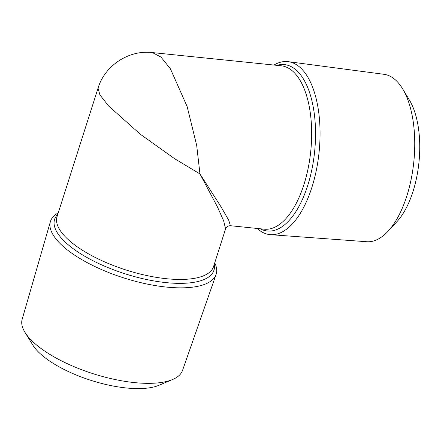 <?xml version="1.0" encoding="UTF-8"?>
<svg xmlns="http://www.w3.org/2000/svg" width="441" height="441" viewBox="0 0 441 441"><rect width="100%" height="100%" fill="white"/><g stroke="black" fill="none" stroke-linecap="round" stroke-linejoin="round"><path stroke-width="0.66" d="M216.073 274.511L182.519 370.434A84.165 30.6 -162.3 0 1 172.624 379.497L158.865 385.313A71.844 26.124 -162.3 0 1 95.201 381.663A71.844 26.124 -162.3 0 1 35.693 349.002A71.844 26.124 -162.3 0 1 32.838 345.094L24.988 332.376A84.165 30.6 -162.3 0 1 22.171 319.262L50.39 221.636A86.96 31.62 17.7 0 0 56.762 239.915A86.96 31.62 17.7 0 0 166.389 287.074A86.96 31.62 17.7 0 0 216.073 274.511A86.96 31.62 17.7 0 0 214.734 262.847M172.624 379.497A84.165 30.6 -162.3 0 1 98.045 375.219A84.165 30.6 -162.3 0 1 28.334 336.957A84.165 30.6 -162.3 0 1 24.988 332.376M288.232 61.668L383.951 74.297A84.165 39.172 95.9 0 1 398.681 83.272A84.165 39.172 95.9 0 1 402.633 88.845L409.413 100.079A71.844 33.433 95.9 0 1 396.944 221.658L388.025 231.277A84.165 39.172 95.9 0 1 366.78 241.729L270.487 234.667A86.96 40.473 -84.1 0 0 311.875 187.414A86.96 40.473 -84.1 0 0 303.447 70.935A86.96 40.473 -84.1 0 0 288.232 61.668A86.96 40.473 -84.1 0 0 273.971 65.047M402.633 88.845A84.165 39.172 95.9 0 1 388.025 231.277M257.208 228.46A86.96 40.473 -84.1 0 0 270.487 234.667M225.572 228.879L223.659 220.836L217.292 206.609L199.96 173.941L174.697 158.76L140.343 134.257L108.519 105.884L99.903 94.876L98.045 88.172L57.049 216.63A82.136 29.867 17.7 0 0 166.522 278.723A82.136 29.867 17.7 0 0 213.543 266.573L225.572 228.879C226.25 226.895 227.865 225.836 230.411 225.709L230.4 225.709M152.393 52.578L160.993 57.087L170.446 68.879L187.155 106.612L196.686 145.381L199.96 173.941L221.145 206.994L228.78 220.34L230.411 225.709L264.313 229.188A82.136 38.224 -84.1 0 0 303.921 184.603A82.136 38.224 -84.1 0 0 281.071 65.775L152.393 52.578C128.794 49.657 104.671 65.687 98.045 88.172M58.24 212.904A86.96 31.62 17.7 0 0 50.39 221.636M57.771 214.381A83.636 30.412 17.7 0 0 80.521 253.674A83.636 30.412 17.7 0 0 166.07 282.62A83.636 30.412 17.7 0 0 214.26 264.324M260.201 228.769A83.636 38.924 -84.1 0 0 307.686 185.611A83.636 38.924 -84.1 0 0 311.561 99.346A83.636 38.924 -84.1 0 0 276.959 65.356"/></g></svg>
